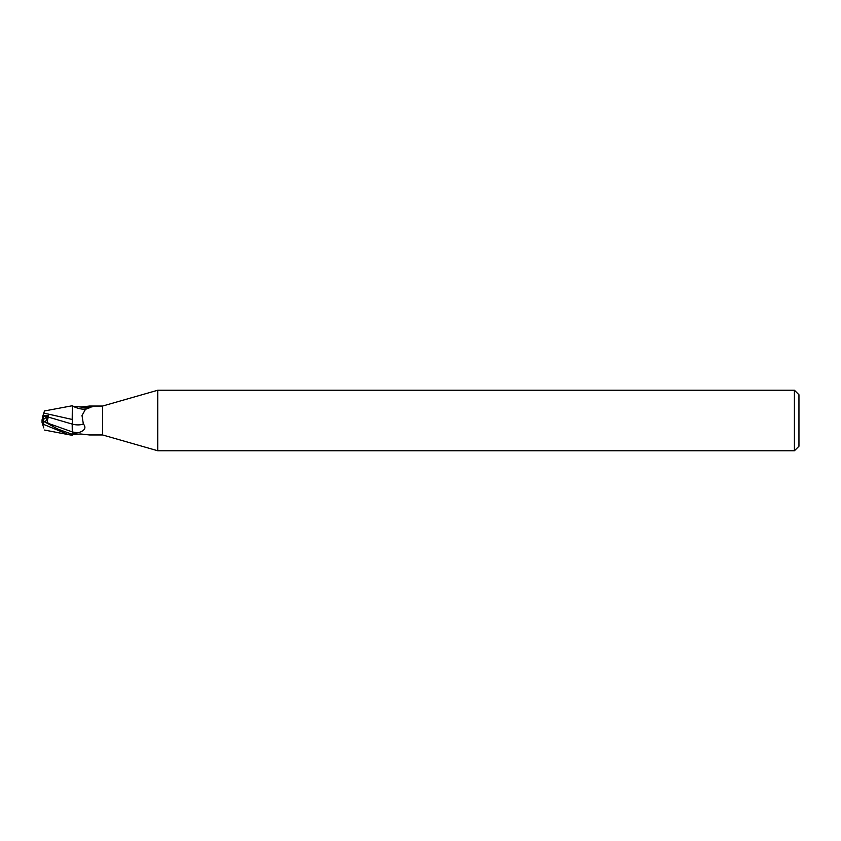 <?xml version="1.0" encoding="UTF-8"?>
<svg xmlns="http://www.w3.org/2000/svg" width="841" height="841" viewBox="0 0 841 841"><rect width="100%" height="100%" fill="white"/><g stroke="black" fill="none" stroke-linecap="round" stroke-linejoin="round"><path stroke-width="1.26" d="M157.772 450.776L102.602 434.955L102.602 406.045L157.772 390.224L794.409 390.224L798.95 394.765L798.95 446.235L794.409 450.776L157.772 450.776L157.772 390.224M794.409 450.776L794.409 390.224M43.595 413.688L44.478 410.955L72.326 405.74L72.2 419.701L72.326 405.751L72.326 409.178L72.326 406.161L80.757 407.012L89.472 406.045L102.602 406.045M43.564 421.246L43.564 416.327L47.664 416.348L45.446 422.203L47.664 416.348L42.733 416.327L42.05 420.511L48.421 423.444C47.138 422.098 47.138 419.995 48.442 417.125L48.62 415.633L42.965 415.622L42.733 416.327M72.189 425.788L72.337 434.871L72.284 431.885L72.326 434.313L72.326 433.725L78.56 432.652C84.888 430.603 86.476 427.691 83.333 423.896L82.008 415.538L85.498 409.294L90.996 407.244L91.522 406.245L92.058 406.907M72.231 429.404L72.2 424.085M102.602 434.955L89.472 434.955L80.757 433.988L73.661 434.44A15.632 8.631 -23.7 0 1 73.672 434.429M89.472 406.045L91.522 406.245A16.421 9.062 -156.3 0 1 80.757 407.012M72.326 434.839L73.651 434.45M48.442 417.125L72.326 424.127L72.326 433.725M83.333 423.896A16.473 9.093 -156.3 0 1 72.326 424.148L72.326 409.178M73.651 406.55A15.632 8.631 -156.3 0 0 83.07 409.157L86.045 408.978M72.326 419.491L43.785 413.089M72.305 406.645L72.326 405.772L72.305 406.645M43.564 419.375L48.62 415.633M42.082 420.5L43.564 419.743L42.092 420.5M42.923 415.748L43.816 413.005M43.595 427.312L42.05 422.56L42.05 419.722M43.785 427.911L42.691 424.537L43.564 424.369L68.783 434.702L72.326 435.26L72.326 434.313L57.945 429.12L42.555 420.763M42.05 422.56L42.691 424.537M42.05 420.532L43.238 421.078M72.326 431.927A22.749 12.552 -156.3 0 0 78.56 432.652M48.421 423.444L72.273 431.885M43.564 424.369L43.564 421.404M44.478 430.045L68.783 434.702"/></g></svg>
